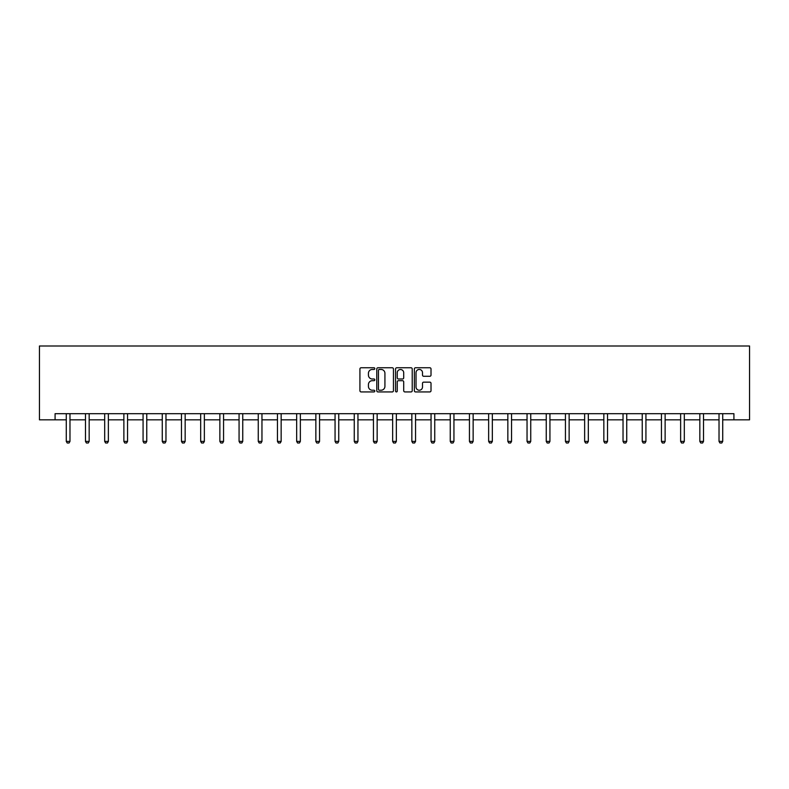 <?xml version="1.0" encoding="UTF-8"?>
<svg xmlns="http://www.w3.org/2000/svg" width="789" height="789" viewBox="0 0 789 789"><rect width="100%" height="100%" fill="white"/><g stroke="black" fill="none" stroke-linecap="round" stroke-linejoin="round"><path stroke-width="1.18" d="M374.814 368.611A0.848 0.848 0 0 0 373.966 367.763L361.125 367.763A1.203 1.203 0 0 0 359.922 368.966L359.922 390.713A1.203 1.203 0 0 0 361.125 391.926L373.966 391.926A0.848 0.848 0 0 0 374.814 391.078A0.848 0.848 0 0 0 373.966 390.23L372.3 390.23A3.866 3.866 0 0 1 368.433 386.363L368.433 384.559A3.866 3.866 0 0 1 372.3 380.692L373.966 380.692A0.848 0.848 0 0 0 374.814 379.844A0.848 0.848 0 0 0 373.966 378.996L372.3 378.996A3.866 3.866 0 0 1 368.433 375.13L368.433 373.315A3.866 3.866 0 0 1 372.3 369.449L373.966 369.449A0.848 0.848 0 0 0 374.814 368.611M429.808 376.284A1.203 1.203 0 0 0 431.011 375.071L431.011 368.966A1.203 1.203 0 0 0 429.808 367.763L415.547 367.763A1.203 1.203 0 0 0 414.343 368.966L414.343 390.713A1.203 1.203 0 0 0 415.547 391.926L429.808 391.926A1.203 1.203 0 0 0 431.011 390.713L431.011 383.346A1.203 1.203 0 0 0 429.808 382.142L423.703 382.142A1.203 1.203 0 0 0 422.5 383.346L422.5 387.004A3.235 3.235 0 0 1 419.265 390.23A3.235 3.235 0 0 1 416.03 387.004L416.03 372.684A3.235 3.235 0 0 1 419.265 369.449A3.235 3.235 0 0 1 422.5 372.684L422.5 375.071A1.203 1.203 0 0 0 423.703 376.284L429.808 376.284M55.082 419.837L55.082 413.683L733.918 413.683L733.918 419.837L749.55 419.837L749.55 345.996L39.45 345.996L39.45 419.837L66.276 419.837M393.445 368.966A1.203 1.203 0 0 0 392.232 367.763L377.98 367.763A1.203 1.203 0 0 0 376.777 368.966L376.777 390.713A1.203 1.203 0 0 0 377.98 391.926L392.232 391.926A1.203 1.203 0 0 0 393.445 390.713L393.445 368.966M396.768 367.763L411.02 367.763A1.203 1.203 0 0 1 412.223 368.966L412.223 390.713A1.203 1.203 0 0 1 411.02 391.926L404.915 391.926A1.203 1.203 0 0 1 403.712 390.713L403.712 381.896A1.203 1.203 0 0 0 402.498 380.692L398.455 380.692A1.203 1.203 0 0 0 397.252 381.896L397.252 391.078A0.848 0.848 0 0 1 396.403 391.926A0.848 0.848 0 0 1 395.555 391.078L395.555 368.966A1.203 1.203 0 0 1 396.768 367.763M69.974 419.837L85.478 419.837M89.167 419.837L104.681 419.837M108.369 419.837L123.873 419.837M127.562 419.837L143.075 419.837M146.764 419.837L162.268 419.837M165.966 419.837L181.47 419.837M185.159 419.837L200.672 419.837M204.361 419.837L219.865 419.837M223.563 419.837L239.067 419.837M242.756 419.837L258.259 419.837M261.958 419.837L277.462 419.837M281.15 419.837L296.664 419.837M300.353 419.837L315.856 419.837M319.555 419.837L335.059 419.837M338.747 419.837L354.261 419.837M357.95 419.837L373.453 419.837M377.152 419.837L392.656 419.837M396.344 419.837L411.848 419.837M415.547 419.837L431.05 419.837M434.739 419.837L450.253 419.837M453.941 419.837L469.445 419.837M473.144 419.837L488.647 419.837M492.336 419.837L507.85 419.837M511.538 419.837L527.042 419.837M530.741 419.837L546.244 419.837M549.933 419.837L565.437 419.837M569.135 419.837L584.639 419.837M588.328 419.837L603.841 419.837M607.53 419.837L623.034 419.837M626.732 419.837L642.236 419.837M645.925 419.837L661.438 419.837M665.127 419.837L680.631 419.837M684.319 419.837L699.833 419.837M703.522 419.837L719.026 419.837M722.724 419.837L733.918 419.837M379.312 369.449A0.848 0.848 0 0 0 378.464 370.297L378.464 389.381A0.848 0.848 0 0 0 379.312 390.23L381.057 390.23A3.866 3.866 0 0 0 384.924 386.363L384.924 373.315A3.866 3.866 0 0 0 381.057 369.449L379.312 369.449M403.712 372.743A3.235 3.235 0 0 0 400.477 369.518A3.235 3.235 0 0 0 397.252 372.743L397.252 377.793A1.203 1.203 0 0 0 398.455 378.996L402.498 378.996A1.203 1.203 0 0 0 403.712 377.793L403.712 372.743M70.113 413.683L70.024 413.949A1.233 1.233 0 0 0 69.974 414.324L69.974 441.396L69.047 443.004L67.203 443.004L66.276 441.396L66.276 414.324A1.233 1.233 0 0 0 66.217 413.949L66.138 413.683M66.276 441.396L69.974 441.396M89.315 413.683L89.226 413.949A1.233 1.233 0 0 0 89.167 414.324L89.167 441.396L88.25 443.004L86.395 443.004L85.478 441.396L85.478 414.324A1.233 1.233 0 0 0 85.419 413.949L85.33 413.683M85.478 441.396L89.167 441.396M108.507 413.683L108.428 413.949A1.233 1.233 0 0 0 108.369 414.324L108.369 441.396L107.442 443.004L105.598 443.004L104.681 441.396L104.681 414.324A1.233 1.233 0 0 0 104.621 413.949L104.533 413.683M104.681 441.396L108.369 441.396M127.71 413.683L127.621 413.949A1.233 1.233 0 0 0 127.562 414.324L127.562 441.396L126.644 443.004L124.8 443.004L123.873 441.396L123.873 414.324A1.233 1.233 0 0 0 123.814 413.949L123.735 413.683M123.873 441.396L127.562 441.396M146.912 413.683L146.823 413.949A1.233 1.233 0 0 0 146.764 414.324L146.764 441.396L145.847 443.004L143.993 443.004L143.075 441.396L143.075 414.324A1.233 1.233 0 0 0 143.016 413.949L142.927 413.683M143.075 441.396L146.764 441.396M166.104 413.683L166.025 413.949A1.233 1.233 0 0 0 165.966 414.324L165.966 441.396L165.039 443.004L163.195 443.004L162.268 441.396L162.268 414.324A1.233 1.233 0 0 0 162.218 413.949L162.13 413.683M162.268 441.396L165.966 441.396M185.307 413.683L185.218 413.949A1.233 1.233 0 0 0 185.159 414.324L185.159 441.396L184.241 443.004L182.397 443.004L181.47 441.396L181.47 414.324A1.233 1.233 0 0 0 181.411 413.949L181.332 413.683M181.47 441.396L185.159 441.396M204.499 413.683L204.42 413.949A1.233 1.233 0 0 0 204.361 414.324L204.361 441.396L203.434 443.004L201.589 443.004L200.672 441.396L200.672 414.324A1.233 1.233 0 0 0 200.613 413.949L200.524 413.683M200.672 441.396L204.361 441.396M223.701 413.683L223.612 413.949A1.233 1.233 0 0 0 223.563 414.324L223.563 441.396L222.636 443.004L220.792 443.004L219.865 441.396L219.865 414.324A1.233 1.233 0 0 0 219.806 413.949L219.727 413.683M219.865 441.396L223.563 441.396M242.904 413.683L242.815 413.949A1.233 1.233 0 0 0 242.756 414.324L242.756 441.396L241.838 443.004L239.984 443.004L239.067 441.396L239.067 414.324A1.233 1.233 0 0 0 239.008 413.949L238.919 413.683M239.067 441.396L242.756 441.396M262.096 413.683L262.017 413.949A1.233 1.233 0 0 0 261.958 414.324L261.958 441.396L261.031 443.004L259.187 443.004L258.259 441.396L258.259 414.324A1.233 1.233 0 0 0 258.21 413.949L258.121 413.683M258.259 441.396L261.958 441.396M281.298 413.683L281.209 413.949A1.233 1.233 0 0 0 281.15 414.324L281.15 441.396L280.233 443.004L278.389 443.004L277.462 441.396L277.462 414.324A1.233 1.233 0 0 0 277.403 413.949L277.324 413.683M277.462 441.396L281.15 441.396M300.501 413.683L300.412 413.949A1.233 1.233 0 0 0 300.353 414.324L300.353 441.396L299.425 443.004L297.581 443.004L296.664 441.396L296.664 414.324A1.233 1.233 0 0 0 296.605 413.949L296.516 413.683M296.664 441.396L300.353 441.396M319.693 413.683L319.614 413.949A1.233 1.233 0 0 0 319.555 414.324L319.555 441.396L318.628 443.004L316.784 443.004L315.856 441.396L315.856 414.324A1.233 1.233 0 0 0 315.797 413.949L315.718 413.683M315.856 441.396L319.555 441.396M338.895 413.683L338.806 413.949A1.233 1.233 0 0 0 338.747 414.324L338.747 441.396L337.83 443.004L335.986 443.004L335.059 441.396L335.059 414.324A1.233 1.233 0 0 0 335 413.949L334.911 413.683M335.059 441.396L338.747 441.396M358.088 413.683L358.009 413.949A1.233 1.233 0 0 0 357.95 414.324L357.95 441.396L357.022 443.004L355.178 443.004L354.261 441.396L354.261 414.324A1.233 1.233 0 0 0 354.202 413.949L354.113 413.683M354.261 441.396L357.95 441.396M377.29 413.683L377.201 413.949A1.233 1.233 0 0 0 377.152 414.324L377.152 441.396L376.225 443.004L374.38 443.004L373.453 441.396L373.453 414.324A1.233 1.233 0 0 0 373.394 413.949L373.315 413.683M373.453 441.396L377.152 441.396M396.492 413.683L396.403 413.949A1.233 1.233 0 0 0 396.344 414.324L396.344 441.396L395.427 443.004L393.573 443.004L392.656 441.396L392.656 414.324A1.233 1.233 0 0 0 392.597 413.949L392.508 413.683M392.656 441.396L396.344 441.396M415.685 413.683L415.606 413.949A1.233 1.233 0 0 0 415.547 414.324L415.547 441.396L414.619 443.004L412.775 443.004L411.848 441.396L411.848 414.324A1.233 1.233 0 0 0 411.799 413.949L411.71 413.683M411.848 441.396L415.547 441.396M434.887 413.683L434.798 413.949A1.233 1.233 0 0 0 434.739 414.324L434.739 441.396L433.822 443.004L431.977 443.004L431.05 441.396L431.05 414.324A1.233 1.233 0 0 0 430.991 413.949L430.912 413.683M431.05 441.396L434.739 441.396M454.089 413.683L454 413.949A1.233 1.233 0 0 0 453.941 414.324L453.941 441.396L453.014 443.004L451.17 443.004L450.253 441.396L450.253 414.324A1.233 1.233 0 0 0 450.194 413.949L450.105 413.683M450.253 441.396L453.941 441.396M473.282 413.683L473.203 413.949A1.233 1.233 0 0 0 473.144 414.324L473.144 441.396L472.216 443.004L470.372 443.004L469.445 441.396L469.445 414.324A1.233 1.233 0 0 0 469.386 413.949L469.307 413.683M469.445 441.396L473.144 441.396M492.484 413.683L492.395 413.949A1.233 1.233 0 0 0 492.336 414.324L492.336 441.396L491.419 443.004L489.574 443.004L488.647 441.396L488.647 414.324A1.233 1.233 0 0 0 488.588 413.949L488.499 413.683M488.647 441.396L492.336 441.396M511.676 413.683L511.597 413.949A1.233 1.233 0 0 0 511.538 414.324L511.538 441.396L510.611 443.004L508.767 443.004L507.85 441.396L507.85 414.324A1.233 1.233 0 0 0 507.791 413.949L507.702 413.683M507.85 441.396L511.538 441.396M530.879 413.683L530.79 413.949A1.233 1.233 0 0 0 530.741 414.324L530.741 441.396L529.813 443.004L527.969 443.004L527.042 441.396L527.042 414.324A1.233 1.233 0 0 0 526.983 413.949L526.904 413.683M527.042 441.396L530.741 441.396M550.081 413.683L549.992 413.949A1.233 1.233 0 0 0 549.933 414.324L549.933 441.396L549.016 443.004L547.162 443.004L546.244 441.396L546.244 414.324A1.233 1.233 0 0 0 546.185 413.949L546.096 413.683M546.244 441.396L549.933 441.396M569.273 413.683L569.194 413.949A1.233 1.233 0 0 0 569.135 414.324L569.135 441.396L568.208 443.004L566.364 443.004L565.437 441.396L565.437 414.324A1.233 1.233 0 0 0 565.388 413.949L565.299 413.683M565.437 441.396L569.135 441.396M588.476 413.683L588.387 413.949A1.233 1.233 0 0 0 588.328 414.324L588.328 441.396L587.41 443.004L585.566 443.004L584.639 441.396L584.639 414.324A1.233 1.233 0 0 0 584.58 413.949L584.501 413.683M584.639 441.396L588.328 441.396M607.668 413.683L607.589 413.949A1.233 1.233 0 0 0 607.53 414.324L607.53 441.396L606.603 443.004L604.759 443.004L603.841 441.396L603.841 414.324A1.233 1.233 0 0 0 603.782 413.949L603.693 413.683M603.841 441.396L607.53 441.396M626.87 413.683L626.782 413.949A1.233 1.233 0 0 0 626.732 414.324L626.732 441.396L625.805 443.004L623.961 443.004L623.034 441.396L623.034 414.324A1.233 1.233 0 0 0 622.975 413.949L622.896 413.683M623.034 441.396L626.732 441.396M646.073 413.683L645.984 413.949A1.233 1.233 0 0 0 645.925 414.324L645.925 441.396L645.007 443.004L643.153 443.004L642.236 441.396L642.236 414.324A1.233 1.233 0 0 0 642.177 413.949L642.088 413.683M642.236 441.396L645.925 441.396M665.265 413.683L665.186 413.949A1.233 1.233 0 0 0 665.127 414.324L665.127 441.396L664.2 443.004L662.356 443.004L661.438 441.396L661.438 414.324A1.233 1.233 0 0 0 661.379 413.949L661.29 413.683M661.438 441.396L665.127 441.396M684.467 413.683L684.379 413.949A1.233 1.233 0 0 0 684.319 414.324L684.319 441.396L683.402 443.004L681.558 443.004L680.631 441.396L680.631 414.324A1.233 1.233 0 0 0 680.572 413.949L680.493 413.683M680.631 441.396L684.319 441.396M703.67 413.683L703.581 413.949A1.233 1.233 0 0 0 703.522 414.324L703.522 441.396L702.604 443.004L700.75 443.004L699.833 441.396L699.833 414.324A1.233 1.233 0 0 0 699.774 413.949L699.685 413.683M699.833 441.396L703.522 441.396M722.862 413.683L722.783 413.949A1.233 1.233 0 0 0 722.724 414.324L722.724 441.396L721.797 443.004L719.953 443.004L719.026 441.396L719.026 414.324A1.233 1.233 0 0 0 718.976 413.949L718.887 413.683M719.026 441.396L722.724 441.396"/></g></svg>
